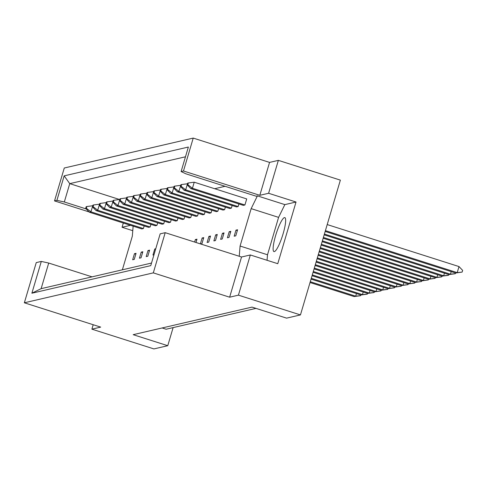 <?xml version="1.0" encoding="UTF-8"?>
<svg xmlns="http://www.w3.org/2000/svg" width="487" height="487" viewBox="0 0 487 487"><rect width="100%" height="100%" fill="white"/><g stroke="black" fill="none" stroke-linecap="round" stroke-linejoin="round"><path stroke-width="0.73" d="M275.66 235.465A17.836 3.312 107.7 0 1 284.804 217.61A17.836 3.312 107.7 0 1 283.117 233.736A17.836 3.312 107.7 0 1 273.974 251.596A17.836 3.312 107.7 0 1 275.66 235.465M238.429 295.152L250.336 254.963L241.54 257.002L229.633 297.198L238.429 295.152L300.449 314.919L340.37 180.129L278.357 160.363L269.561 162.408L259.815 195.311L183.483 170.992L181.109 171.546L185.815 173.786L256.083 196.182L257.416 195.871L251.152 208.631L240.079 246.032L239.245 256.272M227.411 237.778L229.012 237.406L230.808 231.331L229.213 231.702L227.411 237.778M238.149 206.561L185.669 189.839L184.068 190.21L236.548 206.932L238.149 206.561L238.916 203.962M243.317 205.362L244.912 204.99L246.714 198.921L194.234 182.199L192.438 188.268L190.837 188.639L243.317 205.362M234.18 236.207L235.775 235.836L237.577 229.761L235.976 230.132L234.18 236.207M214.676 188.713L225.073 186.296M122.365 269.816L132.324 236.201L133.14 226.151M231.38 208.132L178.899 191.409L177.305 191.781L229.779 208.503L231.38 208.132L232.147 205.532M224.61 209.702L172.136 192.98L170.535 193.351L223.016 210.074L224.61 209.702L225.384 207.103M217.841 211.273L165.367 194.55L163.766 194.922L216.246 211.644L217.841 211.273L218.614 208.673M211.078 212.843L158.598 196.121L157.003 196.492L209.477 213.215L211.078 212.843L211.845 210.238M204.309 214.414L151.834 197.692L150.233 198.063L202.708 214.785L204.309 214.414L205.082 211.808M197.539 215.985L145.065 199.262L143.464 199.633L195.944 216.35L197.539 215.985L198.312 213.379M190.776 217.549L138.296 200.833L136.701 201.204L189.175 217.92L190.776 217.549L191.543 214.95M184.007 219.12L131.527 202.403L129.932 202.769L182.406 219.491L184.007 219.12L184.774 216.52M177.238 220.69L124.763 203.968L123.162 204.339L175.643 221.061L177.238 220.69L178.011 218.091M170.474 222.261L117.994 205.538L116.393 205.91L168.873 222.632L170.474 222.261L171.241 219.661M163.705 223.831L111.225 207.109L109.63 207.48L162.104 224.203L163.705 223.831L164.472 221.232M156.936 225.402L104.462 208.68L102.86 209.051L155.341 225.773L156.936 225.402L157.709 222.803M150.166 226.972L97.692 210.25L96.091 210.621L148.572 227.344L150.166 226.972L150.94 224.373M143.403 228.543L90.923 211.821L89.328 212.192L141.802 228.914L143.403 228.543L144.17 225.944M222.443 233.273L220.641 239.348L222.242 238.977L224.038 232.902L222.443 233.273L223.801 233.705M215.674 234.844L213.878 240.913L215.473 240.548L217.275 234.472L215.674 234.844L217.038 235.276M208.905 236.414L207.109 242.483L208.71 242.112L210.506 236.043L208.905 236.414L210.268 236.846M200.674 243.981L201.941 243.683L203.736 237.613L202.142 237.985L200.388 243.89M195.993 242.489L196.973 239.184L195.372 239.555L194.63 242.051M155.755 248.747L154.769 248.973L152.967 255.048L153.959 254.817M147.999 250.543L146.203 256.619L147.798 256.247L149.6 250.172L147.999 250.543L149.363 250.982M141.23 252.114L139.434 258.189L141.035 257.818L142.831 251.742L141.23 252.114L142.594 252.552M134.467 253.684L132.665 259.76L134.266 259.388L136.062 253.313L134.467 253.684L135.824 254.117M123.327 223.028L122.067 227.271L130.51 225.317M250.336 254.963L277.767 263.704L296.035 202.014L268.605 193.272L259.815 195.311M268.605 193.272L278.357 160.363M150.751 265.64L31.88 293.217L41.298 261.428L36.257 262.596L24.35 302.792L153.308 272.872L165.209 232.676L160.168 233.851L150.751 265.64M89.06 211.912L54.526 200.912L56.906 200.358L64.162 175.856L188.366 147.037L181.109 171.546M269.561 162.408L193.229 138.083L183.483 170.992M193.229 138.083L64.278 168.003L54.526 200.912M93.2 324.732L91.891 329.157L100.681 327.112L24.35 302.792M241.54 257.002L165.209 232.676M229.633 297.198L153.308 272.872M91.891 329.157L153.904 348.917L167.759 345.703L173.122 327.605M132.768 230.686L122.067 227.271M167.759 345.703L133.176 334.679L252.004 307.108L286.593 318.133L300.449 314.919M162.134 327.964L166.116 329.23L255.985 308.381M185.48 156.79L69.751 183.642L64.314 201.977L56.906 200.358M119.534 199.506L69.751 183.642L64.162 175.856M296.035 202.014L284.846 204.613L257.416 195.871M92.043 276.853L48.712 263.047L41.121 288.669L151.518 263.053M41.298 261.428L48.712 263.047M86.242 208.96L64.314 201.977M284.846 204.613L278.588 217.372L267.509 254.774L267.059 260.289M267.509 254.774L240.079 246.032M278.588 217.372L251.152 208.631M235.976 230.132L237.339 230.57M229.213 231.702L230.57 232.135M202.142 237.985L203.499 238.417M195.372 239.555L196.73 239.988M154.769 248.973L155.609 249.247M31.88 293.217L41.121 288.669M187.836 184.676L188.335 182.972L187.696 183.124L187.197 184.823L187.836 184.676L192.438 188.268L244.912 204.99M325.17 231.447L455.607 273.006L457.208 272.635L325.413 230.643M462.145 272.081L457.208 272.635L459.004 266.566L462.65 270.382L462.145 272.081L455.607 273.006M459.004 266.566L327.209 224.568M190.837 188.639L187.197 184.823M188.335 182.972L194.234 182.199M181.067 186.247L181.572 184.543L180.933 184.695L180.427 186.393L181.067 186.247L185.669 189.839L187.501 183.782M324.165 234.85L448.844 274.577L450.438 274.205L324.403 234.046M455.576 272.994L455.382 273.651L454.742 273.804L448.844 274.577M455.382 273.651L450.438 274.205L451.212 271.606M184.068 190.21L180.427 186.393M181.572 184.543L187.465 183.769M174.297 187.818L174.803 186.113L174.163 186.265L173.658 187.964L174.297 187.818L178.899 191.409L180.738 185.352M323.155 238.253L442.074 276.147L443.675 275.776L323.392 237.449M448.807 274.565L448.612 275.222L447.973 275.374L442.074 276.147M448.612 275.222L443.675 275.776L444.442 273.177M177.305 191.781L173.658 187.964M174.803 186.113L180.701 185.34M160.765 190.953L161.27 189.254L160.631 189.4L160.126 191.105L160.765 190.953L165.367 194.55L167.199 188.487M321.14 245.064L428.542 279.288L430.137 278.917L321.377 244.261M435.268 277.706L435.074 278.363L428.542 279.288M435.074 278.363L430.137 278.917L430.91 276.318M163.766 194.922L160.126 191.105M161.27 189.254L167.163 188.481M147.226 194.094L147.731 192.395L147.092 192.542L146.587 194.246L147.226 194.094L151.834 197.692L153.667 191.628M319.119 251.876L415.003 282.43L416.604 282.058L319.356 251.073M421.736 280.847L421.541 281.504L415.003 282.43M421.541 281.504L416.604 282.058L417.371 279.459M150.233 198.063L146.587 194.246M147.731 192.395L153.63 191.616M133.694 197.235L134.199 195.537L133.56 195.683L133.054 197.381L133.694 197.235L138.296 200.833L140.128 194.77M317.104 258.688L401.471 285.571L403.066 285.199L317.341 257.885M408.203 283.988L408.009 284.645L401.471 285.571M408.009 284.645L403.066 285.199L403.839 282.6M136.701 201.204L133.054 197.381M134.199 195.537L140.098 194.757M167.534 189.382L168.033 187.684L167.394 187.836L166.895 189.534L167.534 189.382L172.136 192.98L173.969 186.917M322.144 241.662L435.305 277.718L436.906 277.346L322.382 240.858M442.038 276.135L441.843 276.793L441.204 276.945L435.305 277.718M441.843 276.793L436.906 277.346L437.673 274.747M170.535 193.351L166.895 189.534M168.033 187.684L173.932 186.911M153.995 192.523L154.501 190.825L153.862 190.971L153.356 192.675L153.995 192.523L158.598 196.121L160.436 190.058M320.129 248.473L421.772 280.859L423.373 280.488L320.367 247.664M428.505 279.276L428.31 279.934L421.772 280.859M428.31 279.934L423.373 280.488L424.14 277.888M157.003 196.492L153.356 192.675M154.501 190.825L160.4 190.046M140.463 195.664L140.962 193.966L140.323 194.112L139.824 195.817L140.463 195.664L145.065 199.262L146.897 193.199M318.114 255.279L408.24 284L409.835 283.629L318.352 254.476M414.967 282.417L414.772 283.075L408.24 284M414.772 283.075L409.835 283.629L410.608 281.029M143.464 199.633L139.824 195.817M140.962 193.966L146.861 193.187M126.924 198.806L127.43 197.107L126.79 197.253L126.285 198.952L126.924 198.806L131.527 202.403L133.365 196.34M316.093 262.091L394.701 287.141L396.302 286.77L316.331 261.288M401.434 285.559L401.239 286.216L394.701 287.141M401.239 286.216L396.302 286.77L397.069 284.171M129.932 202.769L126.285 198.952M127.43 197.107L133.328 196.328M120.161 200.376L120.66 198.678L120.021 198.824L119.522 200.522L120.161 200.376L124.763 203.968L126.596 197.911M315.083 265.494L387.932 288.712L389.533 288.341L315.326 264.691M394.665 287.129L394.47 287.787L387.932 288.712M394.47 287.787L389.533 288.341L390.306 285.741M123.162 204.339L119.522 200.522M120.66 198.678L126.559 197.899M106.623 203.517L107.128 201.819L106.489 201.965L105.983 203.663L106.623 203.517L111.225 207.109L113.063 201.052M313.068 272.306L374.4 291.853L376.001 291.482L313.305 271.502M381.132 290.27L380.937 290.928L374.4 291.853M380.937 290.928L376.001 291.482L376.768 288.876M109.63 207.48L105.983 203.663M107.128 201.819L113.027 201.04M93.09 206.658L93.595 204.954L92.956 205.106L92.451 206.805L93.09 206.658L97.692 210.25L99.525 204.193M311.053 279.118L360.867 294.988L362.462 294.617L311.29 278.314M367.594 293.411L367.399 294.063L366.76 294.215L360.867 294.988M367.399 294.063L362.462 294.617L363.235 292.017M96.091 210.621L92.451 206.805M93.595 204.954L99.488 204.181M113.392 201.947L113.897 200.248L113.258 200.394L112.753 202.093L113.392 201.947L117.994 205.538L119.826 199.481M314.078 268.903L381.169 290.282L382.764 289.911L314.316 268.1M387.896 288.7L387.707 289.357L381.169 290.282M387.707 289.357L382.764 289.911L383.537 287.306M116.393 205.91L112.753 202.093M113.897 200.248L119.79 199.469M99.859 205.088L100.359 203.383L99.719 203.536L99.214 205.234L99.859 205.088L104.462 208.68L106.294 202.622M312.057 275.715L367.63 293.418L369.231 293.052L312.295 274.905M374.363 291.841L374.168 292.492L373.529 292.644L367.63 293.418M374.168 292.492L369.231 293.052L369.998 290.447M102.86 209.051L99.214 205.234M100.359 203.383L106.257 202.61M86.321 208.229L86.826 206.525L86.187 206.677L85.682 208.375L86.321 208.229L90.923 211.821L92.761 205.764M310.042 282.521L354.098 296.559L355.693 296.187L310.28 281.717M360.83 294.982L360.636 295.633L359.996 295.786L354.098 296.559M360.636 295.633L355.693 296.187L356.466 293.588M89.328 212.192L85.682 208.375M86.826 206.525L92.725 205.751"/></g></svg>

